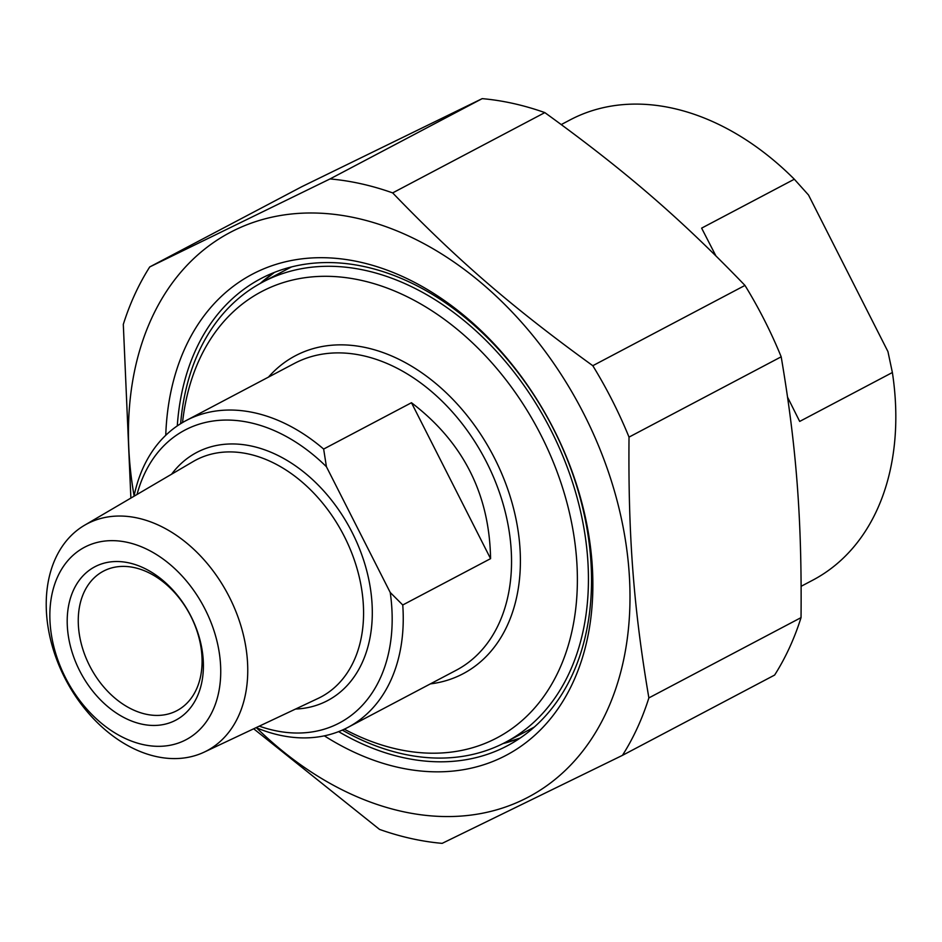 <?xml version="1.0" encoding="UTF-8"?>
<svg xmlns="http://www.w3.org/2000/svg" width="942" height="942" viewBox="0 0 942 942"><rect width="100%" height="100%" fill="white"/><g stroke="black" fill="none" stroke-linecap="round" stroke-linejoin="round"><path stroke-width="1.41" d="M801.041 617.622A352.39 251.738 62.2 0 1 774.63 675.061L622.45 755.354A352.39 251.738 -117.8 0 0 648.873 697.916L801.041 617.622C801.948 518.795 796.496 447.085 781.189 356.806L629.021 437.112A352.39 251.738 -117.8 0 0 612.371 400.691A352.39 251.738 -117.8 0 0 592.801 365.708L744.969 285.414A352.39 251.738 62.2 0 1 764.551 320.398A352.39 251.738 62.2 0 1 781.189 356.806M482.186 98.639A352.39 251.738 62.2 0 1 544.829 112.604L392.661 192.898A352.39 251.738 -117.8 0 0 330.018 178.933L482.186 98.639L301.899 186.646L149.731 266.939A352.39 251.738 -117.8 0 0 123.308 324.378L130.879 498.094M253.681 728.79L379.52 829.396A352.39 251.738 -117.8 0 0 442.163 843.361L622.45 755.354M629.021 437.112C628.114 535.939 633.566 607.637 648.873 697.916M256.507 727.801A319.279 228.094 -117.8 0 0 565.412 770.309A319.279 228.094 -117.8 0 0 584.252 414.692A319.279 228.094 -117.8 0 0 278.502 215.848A319.279 228.094 -117.8 0 0 134.105 495.833M392.661 192.898C457.117 259.815 512.13 307.327 592.801 365.708M149.731 266.939L330.018 178.933M744.969 285.414C680.513 218.485 625.488 170.973 544.829 112.604M177.284 425.902A264.101 188.671 62.2 0 1 260.863 278.62A264.101 188.671 62.2 0 1 550.976 424.147A264.101 188.671 62.2 0 1 507.361 745.77A264.101 188.671 62.2 0 1 338.614 731.628M324.354 735.843A271.979 194.299 -117.8 0 0 589.186 629.303A271.979 194.299 -117.8 0 0 403.188 276.807A271.979 194.299 -117.8 0 0 165.757 435.286M715.861 255.824L701.625 228.141L794.33 179.227L808.519 195.018L887.941 351.578L892.38 372.514L799.687 421.427L787.606 397.277M561.267 124.556L570.075 119.917A260.157 185.857 62.2 0 1 573.796 118.021A260.157 185.857 62.2 0 1 794.33 179.227M892.38 372.514A260.157 185.857 62.2 0 1 812.899 580.095L801.159 586.289M411.466 402.729C463.123 442.151 489.487 494.126 490.57 558.653L411.466 402.729L323.648 449.063A173.434 123.897 -117.8 0 0 186.08 420.579A173.434 123.897 -117.8 0 0 134.023 496.246M490.57 558.653L402.752 604.988L390.223 592.471L326.427 466.726L323.648 449.063M390.223 592.471A165.556 118.268 62.2 0 1 259.285 726.152M256.118 727.636A173.434 123.897 -117.8 0 0 345.478 728.625A173.434 123.897 -117.8 0 0 347.963 727.365A173.434 123.897 -117.8 0 0 402.752 604.988M342.311 730.097A260.157 185.857 -117.8 0 0 501.803 744.168A260.157 185.857 -117.8 0 0 505.524 742.284A260.157 185.857 -117.8 0 0 549.834 428.045A260.157 185.857 -117.8 0 0 266.421 280.21A260.157 185.857 -117.8 0 0 262.7 282.105A260.157 185.857 -117.8 0 0 180.64 423.712M182.536 422.558A252.268 180.216 62.2 0 1 265.114 289.818A252.268 180.216 62.2 0 1 572.689 528.438A252.268 180.216 62.2 0 1 344.325 729.179M137.037 494.479A165.556 118.268 62.2 0 1 326.427 466.726M88.948 522.904A128.312 91.657 -117.8 0 0 84.544 525.259A128.312 91.657 -117.8 0 0 65.928 680.089A128.312 91.657 -117.8 0 0 204.237 752.105A128.312 91.657 -117.8 0 0 205.038 751.716A128.312 91.657 -117.8 0 0 229.377 597.098A128.312 91.657 -117.8 0 0 88.948 522.904M175.824 711.21A78.834 56.32 62.2 0 1 89.949 666.406A78.834 56.32 62.2 0 1 103.373 571.193A78.834 56.32 62.2 0 1 104.503 570.616A78.834 56.32 62.2 0 1 190.39 615.409A78.834 56.32 62.2 0 1 176.955 710.633A78.834 56.32 62.2 0 1 175.824 711.21M96.06 566.166A86.723 61.948 -117.8 0 0 106.681 705.688A86.723 61.948 -117.8 0 0 203.131 658.611A86.723 61.948 -117.8 0 0 96.06 566.166M86.075 546.478A108.789 77.715 62.2 0 1 220.393 662.462A108.789 77.715 62.2 0 1 99.393 721.525A108.789 77.715 62.2 0 1 86.075 546.478M503.028 743.568A264.101 188.671 -117.8 0 0 520.149 738.081M274.416 272.391A264.101 188.671 -117.8 0 0 260.239 283.436M186.08 420.579L294.387 363.435A173.434 123.897 62.2 0 1 486.696 462.463A173.434 123.897 62.2 0 1 456.269 670.221L347.963 727.365M534.432 726.953A260.157 185.857 62.2 0 1 530.888 728.896L505.524 742.284M262.7 282.105L288.075 268.717A260.157 185.857 62.2 0 1 291.679 266.88M430.353 683.892A179.745 128.406 -117.8 0 0 494.656 458.424A179.745 128.406 -117.8 0 0 268.47 377.106M84.544 525.259L193.157 461.556A133.964 95.695 62.2 0 1 344.383 536.551A133.964 95.695 62.2 0 1 318.961 697.998A133.964 95.695 62.2 0 1 318.125 698.399L204.237 752.105M295.517 709.055A140.264 100.205 -117.8 0 0 352.214 532.583A140.264 100.205 -117.8 0 0 171.597 474.203M520.208 738.045L503.299 743.426M260.498 283.295L274.487 272.368"/></g></svg>
